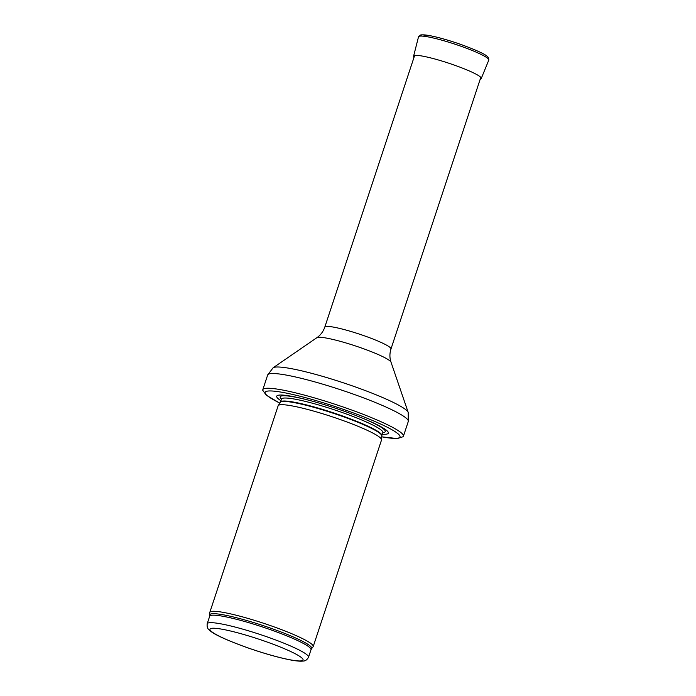 <?xml version="1.0" encoding="UTF-8"?>
<svg xmlns="http://www.w3.org/2000/svg" width="696" height="696" viewBox="0 0 696 696"><rect width="100%" height="100%" fill="white"/><g stroke="black" fill="none" stroke-linecap="round" stroke-linejoin="round"><path stroke-width="1.04" d="M209.861 615.038A53.618 6.421 -161.7 0 1 262.827 625.495A53.618 6.421 -161.7 0 1 311.582 648.681L313.07 646.802A54.445 6.525 -161.7 0 0 313.209 646.549A54.445 6.525 -161.7 0 0 263.566 623.259A54.445 6.525 -161.7 0 0 209.818 612.35A54.445 6.525 -161.7 0 0 209.783 612.637L209.679 616.238A53.357 6.394 -161.7 0 1 262.349 626.922A53.357 6.394 -161.7 0 1 310.999 649.751L308.528 657.233A53.357 6.394 -161.7 0 0 259.878 634.413A53.357 6.394 -161.7 0 0 207.208 623.729C206.86 626.652 207.495 628.714 209.105 629.889L210.766 631.307C215.464 635.065 227.522 640.477 246.932 647.55C262 652.822 275.503 656.754 287.422 659.33C293.251 660.565 297.827 661.191 301.142 661.2L303.325 661.052C305.327 661.07 307.058 659.791 308.528 657.233M313.209 646.549L381.53 439.968A54.445 6.525 -161.7 0 0 381.565 439.759A54.445 6.525 -161.7 0 0 331.879 416.686A54.445 6.525 -161.7 0 0 278.235 405.585A54.445 6.525 -161.7 0 0 278.139 405.777L209.818 612.35M382.278 434.226A58.803 7.047 -161.7 0 0 363.086 418.4A58.803 7.047 -161.7 0 0 305.805 399.452A58.803 7.047 -161.7 0 0 280.958 400.722M381.73 436.853L397.338 438.55L403.071 436.731A74.046 8.865 -161.7 0 0 403.41 436.218A74.046 8.865 -161.7 0 0 335.89 404.55A74.046 8.865 -161.7 0 0 262.801 389.716A74.046 8.865 -161.7 0 0 262.775 390.334L266.29 395.206L279.835 403.158M247.019 647.55A49.007 5.872 18.3 0 1 221.772 629.167A49.007 5.872 18.3 0 1 300.733 657.041A49.007 5.872 18.3 0 1 247.019 647.55M280.41 402.297L280.514 402.07A53.357 6.394 -161.7 0 1 333.175 412.763A53.357 6.394 -161.7 0 1 381.834 435.583L381.782 435.818A53.418 6.394 -161.7 0 0 333.036 413.18A53.418 6.394 -161.7 0 0 280.41 402.297L278.235 405.585M381.834 435.583L382.826 432.59A53.357 6.394 -161.7 0 0 334.167 409.761A53.357 6.394 -161.7 0 0 281.506 399.078L281.654 398.808M382.809 432.634A55.341 6.629 -161.7 0 0 362.251 418.052M306.684 399.678A55.341 6.629 -161.7 0 0 281.488 399.121M381.73 436.801A71.001 8.5 -161.7 0 0 380.999 424.203A71.001 8.5 -161.7 0 0 287.961 393.431A71.001 8.5 -161.7 0 0 279.87 403.106M403.41 436.218L408.282 421.489A74.046 8.865 -161.7 0 0 340.762 389.821A74.046 8.865 -161.7 0 0 267.673 374.987L262.801 389.716M391.022 362.198A39.202 4.698 -161.7 0 0 355.299 345.886A39.202 4.698 -161.7 0 0 316.889 337.682C320.595 335.115 323.24 331.583 324.815 327.085A34.843 4.176 -161.7 0 1 359.206 334.063A34.843 4.176 -161.7 0 1 390.978 348.966C389.56 353.516 389.569 357.927 391.022 362.198L408.213 412.45A71.436 8.552 -161.7 0 0 343.111 382.73A71.436 8.552 -161.7 0 0 273.119 367.775L267.673 374.987M461.222 44.57C475.812 49.929 484.477 53.862 487.2 56.35L488.261 57.394L488.801 60.082A37.018 4.437 -161.7 0 0 460.839 46.188A37.018 4.437 -161.7 0 0 418.514 36.836L420.549 35.009L422.028 34.8L431.372 35.948C440.029 37.758 449.981 40.638 461.222 44.57A35.409 4.237 -161.7 0 0 461.1 44.535A35.409 4.237 -161.7 0 0 420.689 36.07M488.801 60.082L481.249 78.483A35.627 4.263 -161.7 0 0 454.427 65.146A35.627 4.263 -161.7 0 0 454.34 65.111A35.627 4.263 -161.7 0 0 413.607 56.115L413.842 57.872M207.208 623.729L209.679 616.238M311.582 648.681L310.999 649.751M381.782 435.818L381.565 439.759M280.514 402.07L281.506 399.078M408.213 412.45L408.282 421.489M316.889 337.682L273.119 367.775M390.978 348.966L480.805 77.369M324.815 327.085L414.633 55.48M418.514 36.836L413.607 56.115M480.014 79.753L481.249 78.483"/></g></svg>
